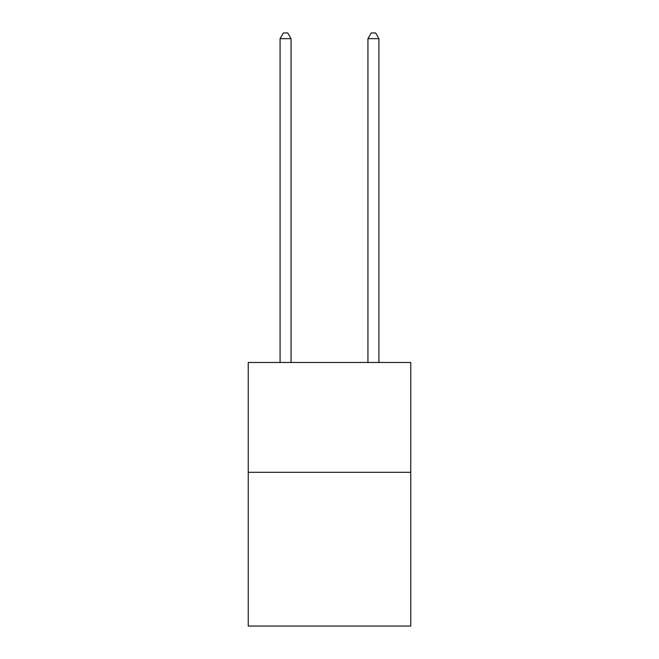 <?xml version="1.0" encoding="UTF-8"?>
<svg xmlns="http://www.w3.org/2000/svg" width="659" height="659" viewBox="0 0 659 659"><rect width="100%" height="100%" fill="white"/><g stroke="black" fill="none" stroke-linecap="round" stroke-linejoin="round"><path stroke-width="0.99" d="M410.763 472.305L410.763 626.05L248.237 626.05L248.237 362.491L410.763 362.491L410.763 472.305L248.237 472.305M291.064 362.491L291.064 38.659L280.083 38.659L280.083 362.491M280.083 38.659L283.378 32.95L287.769 32.95L291.064 38.659M378.917 362.491L378.917 38.659L367.936 38.659L367.936 362.491M367.936 38.659L371.231 32.95L375.622 32.95L378.917 38.659"/></g></svg>
